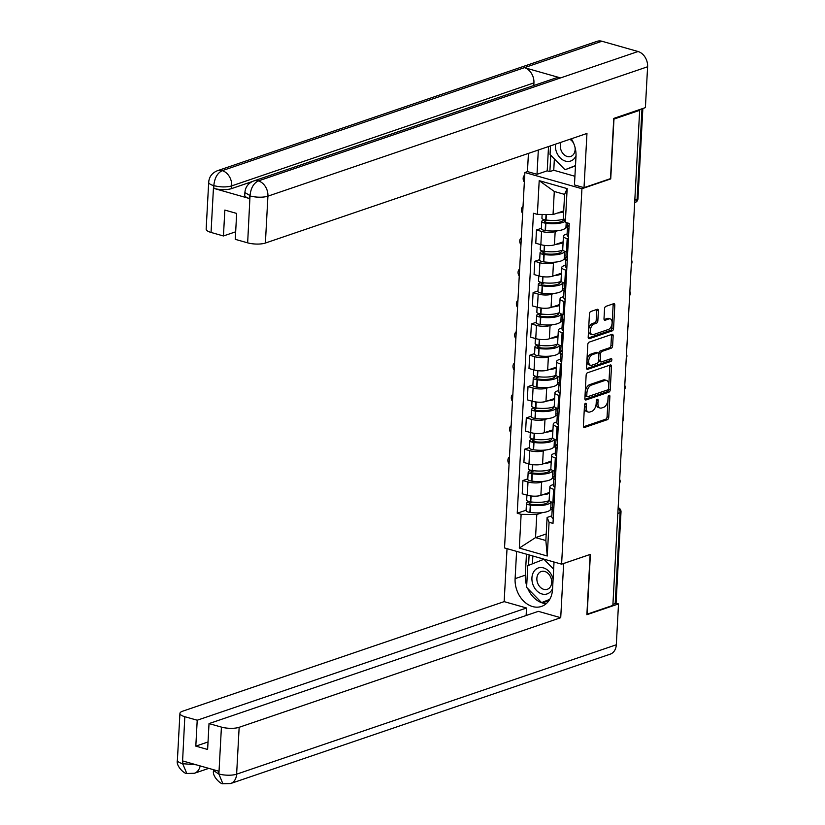 <?xml version="1.0" encoding="UTF-8"?>
<svg xmlns="http://www.w3.org/2000/svg" width="825" height="825" viewBox="0 0 825 825"><rect width="100%" height="100%" fill="white"/><g stroke="black" fill="none" stroke-linecap="round" stroke-linejoin="round"><path stroke-width="1.24" d="M585.482 403.291A1.454 0.825 105.9 0 0 584.523 404.982L583.388 425.917A2.073 1.186 105.9 0 0 584.09 427.474A2.073 1.186 105.9 0 0 584.554 427.453L607.365 419.677A2.073 1.186 105.9 0 0 608.747 417.275L609.881 396.34A1.454 0.825 105.9 0 0 609.386 395.247A1.454 0.825 105.9 0 0 609.067 395.257A1.454 0.825 105.9 0 0 608.097 396.938L607.953 399.651A6.621 3.795 105.9 0 1 603.56 407.344L601.652 407.983A6.621 3.795 105.9 0 1 600.188 408.055A6.621 3.795 105.9 0 1 597.939 403.064L598.084 400.352A1.454 0.825 105.9 0 0 597.599 399.259A1.454 0.825 105.9 0 0 597.279 399.279A1.454 0.825 105.9 0 0 596.31 400.96L596.166 403.673A6.621 3.795 105.9 0 1 591.773 411.355L589.865 412.005A6.621 3.795 105.9 0 1 588.4 412.077A6.621 3.795 105.9 0 1 586.152 407.086L586.297 404.374A1.454 0.825 105.9 0 0 585.812 403.281A1.454 0.825 105.9 0 0 585.482 403.291M598.393 310.839A2.073 1.186 105.9 0 0 597.692 309.282A2.073 1.186 105.9 0 0 597.238 309.303L590.834 311.479A2.073 1.186 105.9 0 0 589.452 313.882L588.194 337.136A2.073 1.186 105.9 0 0 588.895 338.693A2.073 1.186 105.9 0 0 589.359 338.673L612.181 330.897A2.073 1.186 105.9 0 0 613.553 328.494L614.811 305.24A2.073 1.186 105.9 0 0 614.109 303.683A2.073 1.186 105.9 0 0 613.645 303.703L605.921 306.343A2.073 1.186 105.9 0 0 604.539 308.746L604.003 318.698A2.073 1.186 105.9 0 0 604.704 320.255A2.073 1.186 105.9 0 0 605.168 320.234L608.994 318.924A5.538 3.166 105.9 0 1 610.232 318.873A5.538 3.166 105.9 0 1 611.995 324.05A5.538 3.166 105.9 0 1 608.427 329.464L593.402 334.589A5.538 3.166 105.9 0 1 592.175 334.641A5.538 3.166 105.9 0 1 590.411 329.464A5.538 3.166 105.9 0 1 593.979 324.05L596.485 323.194A2.073 1.186 105.9 0 0 597.857 320.791L598.393 310.839L596.733 310.365A2.073 1.186 105.9 0 0 596.64 309.499M581.934 188.719L610.727 178.912L613.975 119.078L639.674 110.323L612.862 605.416L587.153 614.171L590.401 554.348L561.598 564.166L581.934 188.719L524.865 172.507L504.529 547.944L561.598 564.166M587.513 372.766A2.073 1.186 105.9 0 0 586.142 375.169L584.873 398.423A2.073 1.186 105.9 0 0 585.585 399.981A2.073 1.186 105.9 0 0 586.039 399.96L608.86 392.184A2.073 1.186 105.9 0 0 610.232 389.782L611.49 366.527A2.073 1.186 105.9 0 0 610.789 364.97A2.073 1.186 105.9 0 0 610.325 364.99L587.513 372.766M586.534 367.785L587.802 344.53A2.073 1.186 105.9 0 1 589.174 342.127L611.985 334.352A2.073 1.186 105.9 0 1 612.449 334.331A2.073 1.186 105.9 0 1 613.15 335.888L612.614 345.84A2.073 1.186 105.9 0 1 611.232 348.243L601.982 351.398A2.073 1.186 105.9 0 0 600.61 353.801L600.249 360.401A2.073 1.186 105.9 0 0 600.951 361.958A2.073 1.186 105.9 0 0 601.415 361.938L611.047 358.658A1.454 0.825 105.9 0 1 611.366 358.638A1.454 0.825 105.9 0 1 611.83 359.999A1.454 0.825 105.9 0 1 610.892 361.412L587.699 369.322A2.073 1.186 105.9 0 1 587.235 369.342A2.073 1.186 105.9 0 1 586.534 367.785M527.515 171.6L524.865 172.507M639.674 110.323L638.478 109.983M617.842 513.408L620.122 512.634A4.218 1.268 -176.9 0 0 621.008 511.912L616.079 602.858A4.218 1.268 -176.9 0 1 615.192 603.58L620.122 512.634A4.218 3.218 -108.8 0 0 618.121 508.221M612.913 604.354L615.192 603.58M554.823 489.607L553.616 489.266A9.704 2.929 -176.9 0 1 549.873 486.719L549.151 499.971A9.704 2.929 3.1 0 0 552.905 502.518L554.101 502.858M543.964 481.326L541.592 482.13A9.704 2.929 -176.9 0 1 528 481.986L527.278 495.237A9.704 2.929 3.1 0 0 540.87 495.382L549.563 492.422M527.278 495.237L522.204 493.793L522.916 480.542L527.804 478.871M549.873 486.719A9.704 2.929 -176.9 0 1 551.904 485.069L553.544 484.512M528 481.986L522.916 480.542M553.895 477.943L551.935 478.603M556.524 458.287L555.318 457.947A9.704 2.929 -176.9 0 1 551.564 455.4L550.852 468.641A9.704 2.929 3.1 0 0 554.596 471.199L555.803 471.539M529.506 447.552L524.618 449.223L523.896 462.474L528.969 463.918A9.704 2.929 3.1 0 0 542.572 464.062L551.255 461.103M551.564 455.4A9.704 2.929 -176.9 0 1 553.606 453.75L555.235 453.183M545.665 450.007L543.283 450.811A9.704 2.929 -176.9 0 1 529.691 450.667L524.618 449.223M555.596 446.624L553.637 447.284M558.216 426.968L557.009 426.628A9.704 2.929 -176.9 0 1 553.266 424.071L552.544 437.322A9.704 2.929 3.1 0 0 556.298 439.88L557.494 440.22M531.197 416.233L526.309 417.904L525.597 431.155L530.671 432.589A9.704 2.929 3.1 0 0 544.263 432.743L552.956 429.784M553.266 424.071A9.704 2.929 -176.9 0 1 555.297 422.421L556.937 421.864M547.357 418.688L544.985 419.492A9.704 2.929 -176.9 0 1 531.382 419.347L526.309 417.904M557.288 415.295L555.328 415.965M559.917 395.649L558.711 395.309A9.704 2.929 -176.9 0 1 554.957 392.752L554.245 406.003A9.704 2.929 3.1 0 0 557.989 408.55L559.195 408.901M532.898 384.914L528.01 386.585L527.288 399.836L532.362 401.27A9.704 2.929 3.1 0 0 545.964 401.424L554.648 398.465M554.957 392.752A9.704 2.929 -176.9 0 1 556.999 391.102L558.628 390.545M549.058 387.368L546.676 388.173A9.704 2.929 -176.9 0 1 533.084 388.018L528.01 386.585M558.989 383.976L557.03 384.646M561.608 364.33L560.402 363.98A9.704 2.929 -176.9 0 1 556.658 361.433L555.937 374.684A9.704 2.929 3.1 0 0 559.69 377.231L560.887 377.582M534.59 353.595L529.702 355.266L528.99 368.507L534.064 369.951A9.704 2.929 3.1 0 0 547.656 370.105L556.349 367.146M556.658 361.433A9.704 2.929 -176.9 0 1 558.69 359.782L560.33 359.226M550.749 356.039L548.377 356.854A9.704 2.929 -176.9 0 1 534.775 356.699L529.702 355.266M561.681 351.058A16.026 4.837 3.1 0 0 560.68 352.615L558.721 353.327M563.3 333.011L562.103 332.661A9.704 2.929 -176.9 0 1 558.35 330.113L557.638 343.365A9.704 2.929 3.1 0 0 561.382 345.912L562.588 346.252M536.291 322.276L531.403 323.936L530.681 337.188L535.755 338.632A9.704 2.929 3.1 0 0 549.357 338.786L558.04 335.827M558.35 330.113A9.704 2.929 -176.9 0 1 560.392 328.463L562.021 327.907M552.451 324.72L550.069 325.535A9.704 2.929 -176.9 0 1 536.477 325.38L531.403 323.936M562.382 321.338L560.423 322.008M565.001 301.682L563.795 301.342A9.704 2.929 -176.9 0 1 560.051 298.794L559.329 312.046A9.704 2.929 3.1 0 0 563.083 314.593L564.279 314.933M537.982 290.957L533.094 292.617L532.383 305.869L537.457 307.312A9.704 2.929 3.1 0 0 551.048 307.467L559.742 304.497M560.051 298.794A9.704 2.929 -176.9 0 1 562.083 297.144L563.722 296.588M554.142 293.401L551.77 294.216A9.704 2.929 -176.9 0 1 538.168 294.061L533.094 292.617M564.073 290.018L562.114 290.689M566.692 270.363L565.496 270.022A9.704 2.929 -176.9 0 1 561.743 267.475L561.031 280.727A9.704 2.929 3.1 0 0 564.774 283.274L565.981 283.614M539.684 259.638L534.796 261.298L534.074 274.55L539.148 275.993A9.704 2.929 3.1 0 0 552.75 276.148L561.433 273.178M561.743 267.475A9.704 2.929 -176.9 0 1 563.774 265.825L565.414 265.268M555.833 262.082L553.462 262.897A9.704 2.929 -176.9 0 1 539.87 262.742L534.796 261.298M565.775 258.699L563.815 259.37M568.394 239.044L567.188 238.703A9.704 2.929 -176.9 0 1 563.444 236.156L562.722 249.408A9.704 2.929 3.1 0 0 566.476 251.955L567.672 252.295M541.375 228.319L536.487 229.979L535.776 243.231L540.849 244.674A9.704 2.929 3.1 0 0 554.441 244.829L563.135 241.859M563.444 236.156A9.704 2.929 -176.9 0 1 565.476 234.506L567.115 233.949M557.535 230.763L555.163 231.578A9.704 2.929 -176.9 0 1 541.561 231.423L536.487 229.979M567.466 227.38L565.507 228.051M542.273 512.645L536.797 514.511L535.538 537.601L545.861 540.53L547.109 517.44L551.842 515.831M552.203 509.262L550.244 509.922M546.212 533.961L535.538 537.601L519.307 548.068L521.132 514.336L536.797 514.511M547.109 517.44L549.079 522.277L547.253 556.009L519.307 548.068M537.374 214.387L539.199 180.654L567.157 188.605L565.331 222.327L563.351 217.491L564.609 194.401L554.287 191.472L553.039 214.562L537.374 214.387L533.466 213.273L517.223 513.222L521.132 514.336M549.079 522.277L552.998 523.39L569.24 223.441L565.331 222.327M610.727 178.912L610.17 178.747M553.039 214.562L563.712 210.922M526.113 510.201L517.223 513.222M547.253 556.009L545.861 540.53M564.609 194.401L567.157 188.605M554.287 191.472L539.199 180.654M584.605 404.487L584.492 406.612A6.621 3.795 105.9 0 0 586.73 411.603L588.4 412.077M600.188 408.055L598.527 407.581A6.621 3.795 105.9 0 1 596.279 402.59L596.393 400.465M583.481 426.783L605.705 419.203A2.073 1.186 105.9 0 0 607.076 416.8L608.18 396.454M584.977 399.29L607.19 391.71A2.073 1.186 105.9 0 0 608.572 389.307L609.83 366.052A2.073 1.186 105.9 0 0 609.737 365.197M586.771 395.649A1.454 0.825 105.9 0 0 587.266 396.743A1.454 0.825 105.9 0 0 587.586 396.732L607.613 389.905A1.454 0.825 105.9 0 0 608.572 388.224L608.726 385.368A6.621 3.795 105.9 0 0 606.478 380.377A6.621 3.795 105.9 0 0 605.014 380.438L591.319 385.11A6.621 3.795 105.9 0 0 586.926 392.793L586.771 395.649L585.111 395.175A1.454 0.825 105.9 0 0 585.595 396.268A1.454 0.825 105.9 0 0 585.915 396.258M606.478 380.377L604.818 379.902A6.621 3.795 105.9 0 0 603.353 379.964L605.014 380.438M585.111 395.175L585.265 392.318A6.621 3.795 105.9 0 1 589.658 384.636L603.353 379.964M600.951 361.958L599.29 361.484A2.073 1.186 105.9 0 1 598.589 359.927L598.95 353.327A2.073 1.186 105.9 0 1 600.322 350.924L609.572 347.768A2.073 1.186 105.9 0 0 610.943 345.366L611.49 335.414A2.073 1.186 105.9 0 0 611.397 334.548M586.637 368.641L609.232 360.938A1.454 0.825 105.9 0 0 610.191 358.947M592.381 354.668A5.538 3.166 105.9 0 0 588.813 360.082A5.538 3.166 105.9 0 0 590.587 365.269A5.538 3.166 105.9 0 0 591.814 365.207L597.104 363.402A2.073 1.186 105.9 0 0 598.476 360.999L598.837 354.399A2.073 1.186 105.9 0 0 598.135 352.842A2.073 1.186 105.9 0 0 597.671 352.863L592.381 354.668L590.721 354.193A5.538 3.166 105.9 0 0 587.153 359.618A5.538 3.166 105.9 0 0 588.916 364.794L590.587 365.269M598.135 352.842L596.465 352.368A2.073 1.186 105.9 0 0 596.011 352.388L597.671 352.863M590.721 354.193L596.011 352.388M592.175 334.641L590.514 334.166A5.538 3.166 105.9 0 1 588.751 328.989A5.538 3.166 105.9 0 1 592.309 323.575L594.815 322.719A2.073 1.186 105.9 0 0 596.186 320.317L596.733 310.365M610.232 318.873L608.561 318.398A5.538 3.166 105.9 0 0 607.334 318.45L608.994 318.924M604.096 319.553L607.334 318.45M588.287 338.002L610.51 330.423A2.073 1.186 105.9 0 0 611.882 328.02L613.15 304.765A2.073 1.186 105.9 0 0 613.047 303.909M549.522 493.247A16.026 4.837 -176.9 0 1 548.316 493.732A16.026 4.837 -176.9 0 1 542.407 494.856M549.285 500.497A16.026 4.837 -176.9 0 1 547.913 501.053A16.026 4.837 -176.9 0 1 530.774 501.889L530.475 501.847A5.321 1.609 -176.9 0 1 526.659 500.094L526.928 495.134M548.295 500.919A13.283 4.012 -176.9 0 1 548.367 501.394A13.283 4.012 -176.9 0 1 545.583 503.652A13.283 4.012 -176.9 0 1 531.362 504.343L531.073 504.302A2.588 0.784 -176.9 0 1 529.217 503.446A2.588 0.784 -176.9 0 1 529.763 503.013L532.455 502.095M529.619 501.703L527.598 502.394A5.321 1.609 3.1 0 0 526.484 503.302A5.321 1.609 3.1 0 0 530.3 505.065L530.599 505.106A16.026 4.837 3.1 0 0 547.738 504.271A16.026 4.837 3.1 0 0 551.048 501.847M551.09 501.868L550.708 508.87A16.026 4.837 -176.9 0 1 547.346 511.593A16.026 4.837 -176.9 0 1 530.197 512.428L529.908 512.387A5.321 1.609 -176.9 0 1 526.082 510.634L526.484 503.302M509.448 457.019A4.744 3.62 -108.8 0 0 509.077 464.001M553.204 507.664A16.026 4.837 3.1 0 0 552.203 509.221A16.026 4.837 3.1 0 0 553.647 511.376M553.245 518.708A16.026 4.837 -176.9 0 1 551.801 516.543L552.203 509.221M548.068 501.002L548.006 502.239M552.946 507.396L550.749 508.148M553.822 508.169A16.026 4.837 -176.9 0 1 552.379 506.003L552.575 502.415M526.69 585.667A23.729 18.088 -108.8 0 1 525.319 575.169L515.109 578.655A23.729 18.088 -108.8 0 0 541.489 606.427A23.729 18.088 -108.8 0 0 552.554 589.287L554.029 562.011M515.109 578.655L516.594 551.368M507.024 548.656L504.157 601.631L526.536 607.994L197.216 720.225L184.821 716.708L182.438 763.919M526.123 615.512L526.536 607.994M208.034 741.964L195.814 746.13L207.622 749.482L209.024 723.587L538.343 611.346L560.722 617.708L239.157 727.299L236.62 774.18L616.306 644.779L618.513 603.921L586.874 614.708L590.133 554.472L563.661 563.496L560.722 617.708M504.157 601.631L182.583 711.222A12.653 3.816 3.1 0 0 179.932 713.377A12.653 3.816 3.1 0 0 184.821 716.708M616.306 644.779A12.973 9.89 71.2 0 1 610.252 654.153L230.567 783.554A12.973 9.89 71.2 0 0 236.62 774.18A12.653 3.816 -176.9 0 1 218.883 773.984L221.42 727.103A12.653 3.816 3.1 0 0 239.157 727.299M615.914 603.188L618.513 603.921M209.024 723.587L221.42 727.103M195.814 746.13L197.216 720.225M230.567 783.554L222.874 783.74C221.358 784.616 211.798 776.593 213.582 770.54L218.47 773.871L218.615 771.158L182.841 760.99L182.696 763.702L196.102 764.765M527.752 588.524A23.729 18.088 -108.8 0 0 546.243 603.673M525.319 575.169L526.453 554.173M542.324 602.353L542.819 602.869L549.12 600.363M529.114 554.936L528.547 565.362M532.857 555.998L532.434 563.826M200.176 765.92A12.973 9.89 71.2 0 1 194.38 773.273L186.801 773.489L182.696 763.702M222.874 783.74L218.883 773.984M253.584 181.005A12.973 9.89 71.2 0 1 258.359 180.912C253.574 183.222 250.8 188.121 250.037 195.608L244.891 192.524C245.355 187.048 248.253 183.212 253.584 181.005L555.782 78.014A12.973 9.89 71.2 0 1 560.557 77.921L638.045 51.511A12.973 9.89 71.2 0 1 647.604 66.763L645.398 107.621L613.759 118.408L610.49 178.633L584.018 187.657L574.447 184.944L575.994 156.43A23.729 18.088 -108.8 0 0 571.302 138.786M584.018 187.657L586.957 133.454L265.382 243.045A12.653 3.816 -176.9 0 1 247.655 242.849L235.259 239.333L236.662 213.428L224.843 210.076L223.441 235.971L211.045 232.444A12.653 3.816 -176.9 0 1 206.157 229.123L208.694 182.243A12.653 3.816 3.1 0 0 213.582 185.573L211.045 232.444M554.369 158.905L553.75 170.259L549.873 171.579L547.212 170.827L537.013 174.302L527.443 171.579L528.433 153.398M537.013 174.302L538.323 150.026M553.75 170.259L574.922 176.272M208.694 182.243C209.158 176.767 212.066 172.92 217.398 170.723L597.083 41.322A12.973 9.89 71.2 0 1 601.941 41.25L524.452 67.66A12.973 9.89 71.2 0 1 533.93 82.892L231.732 185.883L231.588 188.595A12.653 3.816 -176.9 0 1 213.85 188.399L249.624 198.567A12.653 3.816 -176.9 0 1 244.736 195.236L244.891 192.524M638.045 51.511L601.941 41.25M647.604 66.763L267.919 196.164A12.973 9.89 71.2 0 0 258.359 180.912L560.557 77.921L524.452 67.66L222.255 170.651C217.47 172.951 214.665 177.839 213.85 185.336L213.582 185.573M223.441 235.971L235.661 231.804M252.223 181.562L231.588 188.595M533.785 85.511L533.93 82.892M547.212 170.827L548.532 146.551M550.76 155.224L549.873 171.579M553.101 579.15A13.705 10.457 -108.8 0 0 543.448 567.889A13.705 10.457 -108.8 0 0 531.929 577.861A13.705 10.457 -108.8 0 0 542.035 593.979A13.705 10.457 -108.8 0 0 552.595 588.462M543.788 589.349A9.384 7.157 -108.8 0 0 547.295 589.298A9.384 7.157 -108.8 0 0 551.574 580.305A9.384 7.157 -108.8 0 0 544.758 571.477A9.384 7.157 -108.8 0 0 541.241 571.529A9.384 7.157 -108.8 0 0 536.972 580.522A9.384 7.157 -108.8 0 0 543.788 589.349M553.307 561.804L553.998 562.506M549.512 599.744L541.571 602.611L526.597 587.348L527.773 565.672L543.923 559.257L553.637 569.167M549.728 599.363L541.571 602.611M555.442 144.189A13.705 10.457 -108.8 0 0 565.476 161.123A13.705 10.457 -108.8 0 0 576.025 155.636M561.021 142.292A9.384 7.157 -108.8 0 0 567.229 156.492A9.384 7.157 -108.8 0 0 570.745 156.441A9.384 7.157 -108.8 0 0 574.963 147.118M573.726 143.468A9.384 7.157 -108.8 0 0 569.807 139.291M575.479 165.887L565.012 169.754L550.038 154.492L550.512 145.87M575.499 165.588L565.012 169.754M551.213 461.928A16.026 4.837 -176.9 0 1 550.007 462.402A16.026 4.837 -176.9 0 1 544.108 463.537M550.976 469.177A16.026 4.837 -176.9 0 1 549.615 469.734A16.026 4.837 -176.9 0 1 532.465 470.57L532.177 470.528A5.321 1.609 -176.9 0 1 528.351 468.775L528.619 463.815M549.997 469.6A13.283 4.012 -176.9 0 1 550.058 470.075A13.283 4.012 -176.9 0 1 547.274 472.333A13.283 4.012 -176.9 0 1 533.063 473.024L532.775 472.983A2.588 0.784 -176.9 0 1 530.918 472.127A2.588 0.784 -176.9 0 1 531.455 471.694L534.157 470.776M531.321 470.384L529.299 471.075A5.321 1.609 3.1 0 0 528.175 471.983A5.321 1.609 3.1 0 0 532.001 473.746L532.29 473.787A16.026 4.837 3.1 0 0 549.44 472.952A16.026 4.837 3.1 0 0 552.75 470.528M552.781 470.549L552.399 477.551A16.026 4.837 -176.9 0 1 549.038 480.274A16.026 4.837 -176.9 0 1 531.898 481.109L531.599 481.068A5.321 1.609 -176.9 0 1 527.783 479.315L528.175 471.983M511.149 425.69A4.744 3.62 -108.8 0 0 510.768 432.682M554.895 476.334A16.026 4.837 3.1 0 0 553.895 477.892A16.026 4.837 3.1 0 0 555.338 480.057M554.947 487.389A16.026 4.837 -176.9 0 1 553.503 485.224L553.895 477.892M549.77 469.683L549.697 470.92M554.648 476.077L552.441 476.829M555.514 476.85A16.026 4.837 -176.9 0 1 554.07 474.684L554.266 471.096M552.915 430.609A16.026 4.837 -176.9 0 1 551.708 431.083A16.026 4.837 -176.9 0 1 545.799 432.218M552.678 437.858A16.026 4.837 -176.9 0 1 551.306 438.415A16.026 4.837 -176.9 0 1 534.157 439.251L533.868 439.209A5.321 1.609 -176.9 0 1 530.052 437.446L530.32 432.496M551.688 438.281A13.283 4.012 -176.9 0 1 551.76 438.756A13.283 4.012 -176.9 0 1 548.976 441.014A13.283 4.012 -176.9 0 1 534.755 441.705L534.466 441.664A2.588 0.784 -176.9 0 1 532.61 440.808A2.588 0.784 -176.9 0 1 533.156 440.375L535.848 439.457M551.131 441.623A16.026 4.837 3.1 0 0 554.441 439.209L554.101 446.232A16.026 4.837 -176.9 0 1 550.739 448.955A16.026 4.837 -176.9 0 1 533.589 449.79L533.301 449.749A5.321 1.609 -176.9 0 1 529.475 447.996L529.877 440.663A5.321 1.609 3.1 0 0 533.692 442.427L533.992 442.458A16.026 4.837 3.1 0 0 551.131 441.623M512.841 394.371A4.744 3.62 -108.8 0 0 512.469 401.352M556.597 445.015A16.026 4.837 3.1 0 0 555.596 446.573A16.026 4.837 3.1 0 0 557.04 448.738M556.638 456.07A16.026 4.837 -176.9 0 1 555.194 453.905L555.596 446.573M551.461 438.364L551.399 439.601M533.012 439.065L530.991 439.756A5.321 1.609 3.1 0 0 529.877 440.663M556.339 444.757L554.132 445.51M557.215 445.521A16.026 4.837 -176.9 0 1 555.772 443.365L555.967 439.777M554.606 399.279A16.026 4.837 -176.9 0 1 553.4 399.764A16.026 4.837 -176.9 0 1 547.501 400.898M554.369 406.539A16.026 4.837 -176.9 0 1 553.008 407.096A16.026 4.837 -176.9 0 1 535.858 407.932L535.569 407.89A5.321 1.609 -176.9 0 1 531.743 406.127L532.012 401.177M553.389 406.962A13.283 4.012 -176.9 0 1 553.451 407.437A13.283 4.012 -176.9 0 1 550.667 409.695A13.283 4.012 -176.9 0 1 536.456 410.386L536.167 410.345A2.588 0.784 -176.9 0 1 534.311 409.489A2.588 0.784 -176.9 0 1 534.847 409.056L537.549 408.138M552.833 410.303A16.026 4.837 3.1 0 0 556.143 407.89L555.792 414.913A16.026 4.837 -176.9 0 1 552.43 417.636A16.026 4.837 -176.9 0 1 535.291 418.471L534.992 418.43A5.321 1.609 -176.9 0 1 531.176 416.666L531.568 409.344A5.321 1.609 3.1 0 0 535.394 411.097L535.683 411.139A16.026 4.837 3.1 0 0 552.833 410.303M514.542 363.052A4.744 3.62 -108.8 0 0 514.161 370.033M558.288 413.696A16.026 4.837 3.1 0 0 557.288 415.253A16.026 4.837 3.1 0 0 558.731 417.419M558.339 424.741A16.026 4.837 -176.9 0 1 556.896 422.586L557.288 415.253M553.163 407.045L553.09 408.282M534.713 407.746L532.692 408.437A5.321 1.609 3.1 0 0 531.568 409.344M558.04 413.438L555.833 414.191M558.907 414.202A16.026 4.837 -176.9 0 1 557.463 412.046L557.659 408.457M556.308 367.96A16.026 4.837 -176.9 0 1 555.101 368.445A16.026 4.837 -176.9 0 1 549.192 369.579M556.071 375.21A16.026 4.837 -176.9 0 1 554.699 375.777A16.026 4.837 -176.9 0 1 537.549 376.613L537.261 376.571A5.321 1.609 -176.9 0 1 533.445 374.808L533.713 369.858M555.081 375.633A13.283 4.012 -176.9 0 1 555.153 376.107A13.283 4.012 -176.9 0 1 552.368 378.376A13.283 4.012 -176.9 0 1 538.148 379.067L537.859 379.026A2.588 0.784 -176.9 0 1 536.002 378.17A2.588 0.784 -176.9 0 1 536.549 377.737L539.241 376.808M554.524 378.984A16.026 4.837 3.1 0 0 557.834 376.571L557.494 383.584A16.026 4.837 -176.9 0 1 554.132 386.317A16.026 4.837 -176.9 0 1 536.982 387.152L536.693 387.111A5.321 1.609 -176.9 0 1 532.868 385.347L533.27 378.025A5.321 1.609 3.1 0 0 537.085 379.778L537.384 379.82A16.026 4.837 3.1 0 0 554.524 378.984M516.233 331.733A4.744 3.62 -108.8 0 0 515.862 338.714M559.989 382.377A16.026 4.837 3.1 0 0 558.989 383.934A16.026 4.837 3.1 0 0 560.433 386.1M560.031 393.422A16.026 4.837 -176.9 0 1 558.587 391.267L558.989 383.934M554.854 375.726L554.792 376.963M536.405 376.427L534.383 377.118A5.321 1.609 3.1 0 0 533.27 378.025M559.732 382.119L557.525 382.872M560.608 382.882A16.026 4.837 -176.9 0 1 559.164 380.727L559.36 377.138M557.999 336.641A16.026 4.837 -176.9 0 1 556.792 337.126A16.026 4.837 -176.9 0 1 550.894 338.26M557.762 343.891A16.026 4.837 -176.9 0 1 556.401 344.458A16.026 4.837 -176.9 0 1 539.251 345.293L538.962 345.252A5.321 1.609 -176.9 0 1 535.136 343.489L535.404 338.539M556.782 344.314A13.283 4.012 -176.9 0 1 556.844 344.788A13.283 4.012 -176.9 0 1 554.06 347.057A13.283 4.012 -176.9 0 1 539.849 347.748L539.56 347.707A2.588 0.784 -176.9 0 1 537.704 346.851A2.588 0.784 -176.9 0 1 538.24 346.407L540.942 345.489M556.225 347.665A16.026 4.837 3.1 0 0 559.536 345.252L559.185 352.265A16.026 4.837 -176.9 0 1 555.823 354.998A16.026 4.837 -176.9 0 1 538.684 355.833L538.385 355.792A5.321 1.609 -176.9 0 1 534.569 354.028L534.961 346.706A5.321 1.609 3.1 0 0 538.787 348.459L539.076 348.501A16.026 4.837 3.1 0 0 556.225 347.665M517.935 300.413A4.744 3.62 -108.8 0 0 517.553 307.395M561.732 362.103A16.026 4.837 -176.9 0 1 560.288 359.948L560.68 352.615A16.026 4.837 3.1 0 0 562.124 354.781M556.555 344.396L556.483 345.644M538.106 345.108L536.085 345.799A5.321 1.609 3.1 0 0 534.961 346.706M561.433 350.8L559.226 351.553M562.299 351.563A16.026 4.837 -176.9 0 1 560.856 349.408L561.052 345.819M559.701 305.322A16.026 4.837 -176.9 0 1 558.494 305.807A16.026 4.837 -176.9 0 1 552.585 306.941M559.453 312.572A16.026 4.837 -176.9 0 1 558.092 313.139A16.026 4.837 -176.9 0 1 540.942 313.974L540.653 313.933A5.321 1.609 -176.9 0 1 536.838 312.17L537.106 307.209M558.473 312.995A13.283 4.012 -176.9 0 1 558.546 313.469A13.283 4.012 -176.9 0 1 555.761 315.728A13.283 4.012 -176.9 0 1 541.54 316.429L541.252 316.387A2.588 0.784 -176.9 0 1 539.395 315.532A2.588 0.784 -176.9 0 1 539.942 315.088L542.633 314.17M539.798 313.789L537.776 314.48A5.321 1.609 3.1 0 0 536.663 315.387A5.321 1.609 3.1 0 0 540.478 317.14L540.777 317.182A16.026 4.837 3.1 0 0 557.917 316.346A16.026 4.837 3.1 0 0 561.227 313.933M561.258 313.943L560.887 320.946A16.026 4.837 -176.9 0 1 557.525 323.678A16.026 4.837 -176.9 0 1 540.375 324.514L540.086 324.472A5.321 1.609 -176.9 0 1 536.26 322.709L536.663 315.387M519.626 269.094A4.744 3.62 -108.8 0 0 519.255 276.076M563.372 319.739A16.026 4.837 3.1 0 0 562.382 321.296A16.026 4.837 3.1 0 0 563.826 323.462M563.423 330.784A16.026 4.837 -176.9 0 1 561.98 328.628L562.382 321.296M558.247 313.077L558.185 314.325M563.124 319.481L560.917 320.224M563.991 320.244A16.026 4.837 -176.9 0 1 562.557 318.079L562.753 314.5M561.392 274.003A16.026 4.837 -176.9 0 1 560.185 274.488A16.026 4.837 -176.9 0 1 554.287 275.622M561.155 281.253A16.026 4.837 -176.9 0 1 559.793 281.81A16.026 4.837 -176.9 0 1 542.644 282.645L542.355 282.614A5.321 1.609 -176.9 0 1 538.529 280.851L538.797 275.89M560.175 281.676A13.283 4.012 -176.9 0 1 560.237 282.15A13.283 4.012 -176.9 0 1 557.452 284.408A13.283 4.012 -176.9 0 1 543.242 285.099L542.953 285.068A2.588 0.784 -176.9 0 1 541.097 284.213A2.588 0.784 -176.9 0 1 541.633 283.769L544.335 282.851M541.499 282.47L539.478 283.161A5.321 1.609 3.1 0 0 538.354 284.058A5.321 1.609 3.1 0 0 542.18 285.821L542.468 285.863A16.026 4.837 3.1 0 0 559.618 285.027A16.026 4.837 3.1 0 0 562.928 282.614M562.959 282.624L562.578 289.627A16.026 4.837 -176.9 0 1 559.216 292.359A16.026 4.837 -176.9 0 1 542.077 293.195L541.778 293.153A5.321 1.609 -176.9 0 1 537.962 291.39L538.354 284.058M521.328 237.775A4.744 3.62 -108.8 0 0 520.946 244.757M565.073 288.42A16.026 4.837 3.1 0 0 564.073 289.977A16.026 4.837 3.1 0 0 565.517 292.132M565.125 299.465A16.026 4.837 -176.9 0 1 563.681 297.299L564.073 289.977M559.948 281.758L559.876 283.006M564.826 288.162L562.619 288.905M565.692 288.925A16.026 4.837 -176.9 0 1 564.248 286.76L564.444 283.181M563.083 242.684A16.026 4.837 -176.9 0 1 561.887 243.169A16.026 4.837 -176.9 0 1 555.978 244.303M562.846 249.934A16.026 4.837 -176.9 0 1 561.485 250.491A16.026 4.837 -176.9 0 1 544.335 251.326L544.046 251.285A5.321 1.609 -176.9 0 1 540.231 249.532L540.499 244.571M561.866 250.357A13.283 4.012 -176.9 0 1 561.938 250.831A13.283 4.012 -176.9 0 1 559.154 253.089A13.283 4.012 -176.9 0 1 544.933 253.78L544.644 253.749A2.588 0.784 -176.9 0 1 542.788 252.893A2.588 0.784 -176.9 0 1 543.335 252.45L546.026 251.532M543.19 251.151L541.169 251.842A5.321 1.609 3.1 0 0 540.055 252.739A5.321 1.609 3.1 0 0 543.871 254.502L544.17 254.543A16.026 4.837 3.1 0 0 561.309 253.708A16.026 4.837 3.1 0 0 564.62 251.295M564.651 251.305L564.279 258.308A16.026 4.837 -176.9 0 1 560.917 261.03A16.026 4.837 -176.9 0 1 543.768 261.865L543.479 261.834A5.321 1.609 -176.9 0 1 539.653 260.071L540.055 252.739M523.019 206.456A4.744 3.62 -108.8 0 0 522.648 213.438M566.765 257.101A16.026 4.837 3.1 0 0 565.775 258.658A16.026 4.837 3.1 0 0 567.218 260.813M566.816 268.146A16.026 4.837 -176.9 0 1 565.373 265.98L565.775 258.658M561.639 250.439L561.567 251.687M566.517 256.833L564.31 257.586M567.383 257.606A16.026 4.837 -176.9 0 1 565.95 255.441L566.136 251.862M563.661 211.819A16.026 4.837 -176.9 0 1 563.578 211.85A16.026 4.837 -176.9 0 1 557.679 212.984M563.929 218.893A16.026 4.837 -176.9 0 1 563.186 219.172A16.026 4.837 -176.9 0 1 546.037 220.007L545.748 219.966A5.321 1.609 -176.9 0 1 541.922 218.213L542.128 214.438M563.568 219.037A13.283 4.012 -176.9 0 1 563.63 219.512A13.283 4.012 -176.9 0 1 560.845 221.77A13.283 4.012 -176.9 0 1 546.635 222.461L546.346 222.42A2.588 0.784 -176.9 0 1 544.49 221.574A2.588 0.784 -176.9 0 1 545.026 221.131L547.728 220.213M544.892 219.832L542.86 220.512A5.321 1.609 3.1 0 0 541.747 221.42A5.321 1.609 3.1 0 0 545.572 223.183L545.861 223.224A16.026 4.837 3.1 0 0 563.011 222.389A16.026 4.837 3.1 0 0 564.981 221.482M566.208 222.585L565.971 226.988A16.026 4.837 -176.9 0 1 562.609 229.711A16.026 4.837 -176.9 0 1 545.469 230.546L545.17 230.505A5.321 1.609 -176.9 0 1 541.355 228.752L541.747 221.42M524.721 175.137A4.744 3.62 -108.8 0 0 524.339 182.119M568.466 225.782A16.026 4.837 3.1 0 0 567.466 227.339A16.026 4.837 3.1 0 0 568.91 229.494M568.518 236.827A16.026 4.837 -176.9 0 1 567.074 234.661L567.466 227.339M563.331 219.12L563.269 220.368M568.219 225.514L566.012 226.267M569.085 226.287A16.026 4.837 -176.9 0 1 567.641 224.122L567.703 223.008M539.87 262.742L539.148 275.993M538.168 294.061L537.457 307.312M536.477 325.38L535.755 338.632M534.775 356.699L534.064 369.951M533.084 388.018L532.362 401.27M531.382 419.347L530.671 432.589M529.691 450.667L528.969 463.918M541.561 231.423L540.849 244.674M555.163 231.578L554.441 244.829M553.462 262.897L552.75 276.148M565.496 270.022L564.774 283.274M551.77 294.216L551.048 307.467M563.795 301.342L563.083 314.593M550.069 325.535L549.357 338.786M562.103 332.661L561.382 345.912M548.377 356.854L547.656 370.105M560.402 363.98L559.69 377.231M546.676 388.173L545.964 401.424M558.711 395.309L557.989 408.55M544.985 419.492L544.263 432.743M557.009 426.628L556.298 439.88M543.283 450.811L542.572 464.062M555.318 457.947L554.596 471.199M541.592 482.13L540.87 495.382M553.616 489.266L552.905 502.518M567.188 238.703L566.476 251.955M634.807 200.207L637.086 199.433L641.994 108.776M634.673 202.63L635.116 202.476A4.218 3.218 -108.8 0 0 637.086 199.433A4.218 1.268 -176.9 0 0 637.972 198.712L642.85 108.487M584.492 406.612L586.152 407.086M596.609 399.929L598.084 400.352M596.279 402.59L597.939 403.064M608.396 395.918L609.881 396.34M607.076 416.8L608.747 417.275M605.705 419.203L607.365 419.677M583.708 427.216L584.554 427.453M584.812 403.951L586.297 404.374M609.83 366.052L611.49 366.527M608.572 389.307L610.232 389.782M607.19 391.71L608.86 392.184M585.203 399.723L586.039 399.96M589.658 384.636L591.319 385.11M585.265 392.318L586.926 392.793M611.49 335.414L613.15 335.888M610.943 345.366L612.614 345.84M609.572 347.768L611.232 348.243M600.322 350.924L601.982 351.398M598.95 353.327L600.61 353.801M598.589 359.927L600.249 360.401M609.232 360.938L610.892 361.412M586.864 369.084L587.699 369.322M596.186 320.317L597.857 320.791M594.815 322.719L596.485 323.194M592.309 323.575L593.979 324.05M604.323 319.997L605.168 320.234M613.15 304.765L614.811 305.24M611.882 328.02L613.553 328.494M610.51 330.423L612.181 330.897M588.524 338.436L589.359 338.673M530.795 495.928L530.475 501.847M530.3 505.065L529.908 512.387M530.599 505.106L530.197 512.428M529.763 503.013L529.712 503.951M531.094 495.969L530.774 501.889M186.801 773.489C185.047 774.262 175.684 766.394 177.396 760.258A12.653 3.816 3.1 0 0 182.284 763.579M213.85 188.399L213.84 185.357M247.655 242.849L250.027 195.628M249.769 195.855L249.624 198.567M250.192 195.968A12.653 3.816 -176.9 0 0 267.919 196.164L265.382 243.045M217.398 170.723A12.973 9.89 71.2 0 1 222.255 170.651A12.973 9.89 71.2 0 1 231.732 185.883C226.586 187.337 220.677 187.275 214.005 185.687M532.496 464.609L532.177 470.528M532.001 473.746L531.599 481.068M532.29 473.787L531.898 481.109M531.455 471.694L531.403 472.622M532.785 464.65L532.465 470.57M534.188 433.29L533.868 439.209M533.692 442.427L533.301 449.749M533.992 442.458L533.589 449.79M533.156 440.375L533.105 441.303M534.487 433.321L534.157 439.251M535.889 401.971L535.569 407.89M535.394 411.097L534.992 418.43M535.683 411.139L535.291 418.471M534.847 409.056L534.796 409.984M536.178 402.002L535.858 407.932M537.58 370.652L537.261 376.571M537.085 379.778L536.693 387.111M537.384 379.82L536.982 387.152M536.549 377.737L536.498 378.665M537.879 370.683L537.549 376.613M539.282 339.333L538.962 345.252M538.787 348.459L538.385 355.792M539.076 348.501L538.684 355.833M538.24 346.407L538.189 347.346M539.571 339.364L539.251 345.293M540.973 308.014L540.653 313.933M540.478 317.14L540.086 324.472M540.777 317.182L540.375 324.514M539.942 315.088L539.89 316.027M541.272 308.045L540.942 313.974M542.675 276.695L542.355 282.614M542.18 285.821L541.778 293.153M542.468 285.863L542.077 293.195M541.633 283.769L541.582 284.707M542.963 276.726L542.644 282.645M544.366 245.365L544.046 251.285M543.871 254.502L543.479 261.834M544.17 254.543L543.768 261.865M543.335 252.45L543.283 253.388M544.655 245.407L544.335 251.326M546.047 214.479L545.748 219.966M545.572 223.183L545.17 230.505M545.861 223.224L545.469 230.546M545.026 221.131L544.974 222.069M546.336 214.49L546.037 220.007M619.462 483.522A4.218 4.218 0 0 0 619.688 479.366M621.153 452.203A4.218 4.218 0 0 0 621.38 448.047M622.854 420.884A4.218 4.218 0 0 0 623.081 416.728M624.546 389.565A4.218 4.218 0 0 0 624.773 385.409M626.247 358.246A4.218 4.218 0 0 0 626.464 354.09M627.938 326.927A4.218 4.218 0 0 0 628.165 322.761M629.64 295.608A4.218 4.218 0 0 0 629.857 291.442M631.331 264.278A4.218 4.218 0 0 0 631.558 260.123M633.033 232.959A4.218 4.218 0 0 0 633.249 228.803M635.116 202.476A4.218 4.218 0 0 0 637.972 198.712M621.008 511.912A4.218 4.218 0 0 0 618.152 507.695M585.595 396.268L587.266 396.743M208.777 768.364L194.38 773.273M179.932 713.377L177.396 760.258M213.582 770.54L213.623 769.735"/></g></svg>
